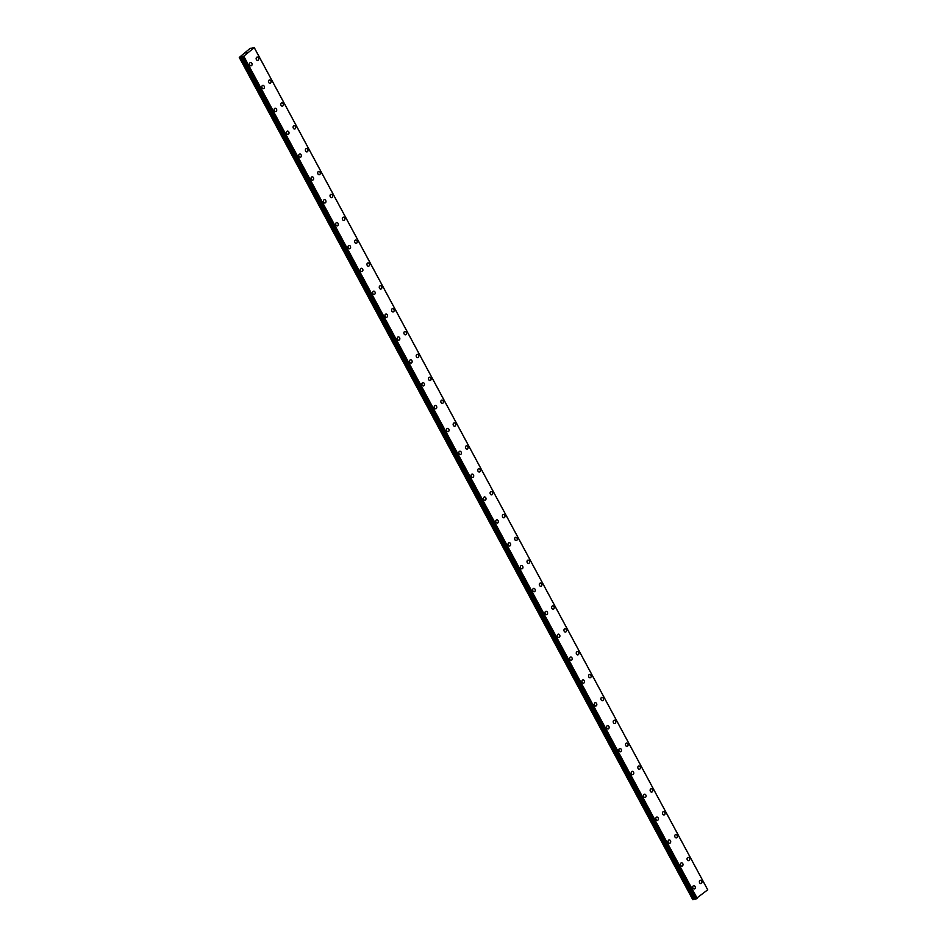 <?xml version="1.0" encoding="UTF-8"?>
<svg xmlns="http://www.w3.org/2000/svg" width="947" height="947" viewBox="0 0 947 947"><rect width="100%" height="100%" fill="white"/><g stroke="black" fill="none" stroke-linecap="round" stroke-linejoin="round"><path stroke-width="1.42" d="M693.701 885.682A1.669 1.278 -101.3 0 1 694.364 888.961A1.669 1.278 -101.3 0 1 693.701 885.682A1.669 1.278 -101.3 0 1 694.364 888.961M681.39 862.812A1.669 1.278 -101.3 0 1 682.053 866.091A1.669 1.278 -101.3 0 1 681.39 862.812A1.669 1.278 -101.3 0 1 682.041 866.091M669.079 839.942A1.669 1.278 -101.3 0 1 669.742 843.232A1.669 1.278 -101.3 0 1 669.079 839.942A1.669 1.278 -101.3 0 1 669.73 843.232M656.768 817.083A1.669 1.278 -101.3 0 1 657.431 820.362A1.669 1.278 -101.3 0 1 656.768 817.083A1.669 1.278 -101.3 0 1 657.419 820.362M644.457 794.213A1.669 1.278 -101.3 0 1 645.108 797.492A1.669 1.278 -101.3 0 1 644.457 794.213A1.669 1.278 -101.3 0 1 645.108 797.492M632.146 771.355A1.669 1.278 -101.3 0 1 632.797 774.634A1.669 1.278 -101.3 0 1 632.146 771.355A1.669 1.278 -101.3 0 1 632.797 774.634M619.835 748.485A1.669 1.278 -101.3 0 1 620.486 751.764A1.669 1.278 -101.3 0 1 619.835 748.485A1.669 1.278 -101.3 0 1 620.486 751.764M607.524 725.615A1.669 1.278 -101.3 0 1 608.175 728.906A1.669 1.278 -101.3 0 1 607.524 725.615A1.669 1.278 -101.3 0 1 608.175 728.894M595.213 702.757A1.669 1.278 -101.3 0 1 595.864 706.036A1.669 1.278 -101.3 0 1 595.213 702.757A1.669 1.278 -101.3 0 1 595.864 706.036M582.902 679.887A1.669 1.278 -101.3 0 1 583.553 683.166A1.669 1.278 -101.3 0 1 582.902 679.887A1.669 1.278 -101.3 0 1 583.553 683.166M570.579 657.017A1.669 1.278 -101.3 0 1 571.242 660.308A1.669 1.278 -101.3 0 1 570.591 657.017A1.669 1.278 -101.3 0 1 571.242 660.308M558.268 634.159A1.669 1.278 -101.3 0 1 558.931 637.438A1.669 1.278 -101.3 0 1 558.28 634.159A1.669 1.278 -101.3 0 1 558.931 637.438M545.957 611.288A1.669 1.278 -101.3 0 1 546.62 614.567A1.669 1.278 -101.3 0 1 545.969 611.288A1.669 1.278 -101.3 0 1 546.62 614.567M533.646 588.43A1.669 1.278 -101.3 0 1 534.309 591.709A1.669 1.278 -101.3 0 1 533.646 588.43A1.669 1.278 -101.3 0 1 534.309 591.709M521.335 565.56A1.669 1.278 -101.3 0 1 521.986 568.839A1.669 1.278 -101.3 0 1 521.335 565.56A1.669 1.278 -101.3 0 1 521.998 568.839M509.024 542.69A1.669 1.278 -101.3 0 1 509.675 545.969A1.669 1.278 -101.3 0 1 509.024 542.69A1.669 1.278 -101.3 0 1 509.687 545.969M496.713 519.832A1.669 1.278 -101.3 0 1 497.364 523.111A1.669 1.278 -101.3 0 1 496.713 519.832A1.669 1.278 -101.3 0 1 497.376 523.111M484.402 496.962A1.669 1.278 -101.3 0 1 485.053 500.241A1.669 1.278 -101.3 0 1 484.402 496.962A1.669 1.278 -101.3 0 1 485.053 500.241M472.091 474.092A1.669 1.278 -101.3 0 1 472.742 477.371A1.669 1.278 -101.3 0 1 472.091 474.092A1.669 1.278 -101.3 0 1 472.742 477.383M459.78 451.234A1.669 1.278 -101.3 0 1 460.431 454.513A1.669 1.278 -101.3 0 1 459.78 451.234A1.669 1.278 -101.3 0 1 460.431 454.513M447.469 428.364A1.669 1.278 -101.3 0 1 448.12 431.643A1.669 1.278 -101.3 0 1 447.469 428.364A1.669 1.278 -101.3 0 1 448.12 431.643M435.158 405.494A1.669 1.278 -101.3 0 1 435.809 408.784A1.669 1.278 -101.3 0 1 435.158 405.494A1.669 1.278 -101.3 0 1 435.809 408.784M422.847 382.635A1.669 1.278 -101.3 0 1 423.498 385.914A1.669 1.278 -101.3 0 1 422.847 382.635A1.669 1.278 -101.3 0 1 423.498 385.914M410.525 359.765A1.669 1.278 -101.3 0 1 411.187 363.044A1.669 1.278 -101.3 0 1 410.536 359.765A1.669 1.278 -101.3 0 1 411.187 363.044M398.214 336.907A1.669 1.278 -101.3 0 1 398.876 340.186A1.669 1.278 -101.3 0 1 398.225 336.907A1.669 1.278 -101.3 0 1 398.876 340.186M385.903 314.037A1.669 1.278 -101.3 0 1 386.565 317.316A1.669 1.278 -101.3 0 1 385.914 314.037A1.669 1.278 -101.3 0 1 386.565 317.316M373.592 291.167A1.669 1.278 -101.3 0 1 374.254 294.446A1.669 1.278 -101.3 0 1 373.592 291.167A1.669 1.278 -101.3 0 1 374.254 294.446M361.281 268.309A1.669 1.278 -101.3 0 1 361.932 271.588A1.669 1.278 -101.3 0 1 361.281 268.309A1.669 1.278 -101.3 0 1 361.943 271.588M348.97 245.439A1.669 1.278 -101.3 0 1 349.621 248.718A1.669 1.278 -101.3 0 1 348.97 245.439A1.669 1.278 -101.3 0 1 349.632 248.718M336.659 222.569A1.669 1.278 -101.3 0 1 337.31 225.86A1.669 1.278 -101.3 0 1 336.659 222.569A1.669 1.278 -101.3 0 1 337.321 225.86M324.348 199.71A1.669 1.278 -101.3 0 1 324.999 202.989A1.669 1.278 -101.3 0 1 324.348 199.71A1.669 1.278 -101.3 0 1 324.999 202.989M312.037 176.84A1.669 1.278 -101.3 0 1 312.688 180.119A1.669 1.278 -101.3 0 1 312.037 176.84A1.669 1.278 -101.3 0 1 312.688 180.119M299.726 153.982A1.669 1.278 -101.3 0 1 300.377 157.261A1.669 1.278 -101.3 0 1 299.726 153.97A1.669 1.278 -101.3 0 1 300.377 157.261M287.415 131.112A1.669 1.278 -101.3 0 1 288.066 134.391A1.669 1.278 -101.3 0 1 287.415 131.112A1.669 1.278 -101.3 0 1 288.066 134.391M275.104 108.242A1.669 1.278 -101.3 0 1 275.755 111.521A1.669 1.278 -101.3 0 1 275.104 108.242A1.669 1.278 -101.3 0 1 275.755 111.521M262.793 85.384A1.669 1.278 -101.3 0 1 263.444 88.663A1.669 1.278 -101.3 0 1 262.793 85.384A1.669 1.278 -101.3 0 1 263.444 88.663M250.47 62.514A1.669 1.278 -101.3 0 1 251.133 65.793A1.669 1.278 -101.3 0 1 250.482 62.514A1.669 1.278 -101.3 0 1 251.133 65.793M700.342 880.284A1.669 1.278 -101.3 0 1 700.993 883.563A1.669 1.278 -101.3 0 1 700.342 880.284A1.669 1.278 -101.3 0 1 700.993 883.563M688.031 857.414A1.669 1.278 -101.3 0 1 688.682 860.705A1.669 1.278 -101.3 0 1 688.031 857.414A1.669 1.278 -101.3 0 1 688.682 860.693M675.72 834.556A1.669 1.278 -101.3 0 1 676.371 837.835A1.669 1.278 -101.3 0 1 675.72 834.556A1.669 1.278 -101.3 0 1 676.371 837.835M663.409 811.686A1.669 1.278 -101.3 0 1 664.06 814.965A1.669 1.278 -101.3 0 1 663.409 811.686A1.669 1.278 -101.3 0 1 664.06 814.965M651.098 788.815A1.669 1.278 -101.3 0 1 651.749 792.106A1.669 1.278 -101.3 0 1 651.098 788.815A1.669 1.278 -101.3 0 1 651.749 792.106M638.787 765.957A1.669 1.278 -101.3 0 1 639.438 769.236A1.669 1.278 -101.3 0 1 638.787 765.957A1.669 1.278 -101.3 0 1 639.438 769.236M626.464 743.087A1.669 1.278 -101.3 0 1 627.127 746.366A1.669 1.278 -101.3 0 1 626.476 743.087A1.669 1.278 -101.3 0 1 627.127 746.366M614.153 720.229A1.669 1.278 -101.3 0 1 614.816 723.508A1.669 1.278 -101.3 0 1 614.165 720.229A1.669 1.278 -101.3 0 1 614.816 723.508M601.842 697.359A1.669 1.278 -101.3 0 1 602.505 700.638A1.669 1.278 -101.3 0 1 601.854 697.359A1.669 1.278 -101.3 0 1 602.505 700.638M589.531 674.489A1.669 1.278 -101.3 0 1 590.194 677.768A1.669 1.278 -101.3 0 1 589.531 674.489A1.669 1.278 -101.3 0 1 590.194 677.768M577.22 651.631A1.669 1.278 -101.3 0 1 577.883 654.91A1.669 1.278 -101.3 0 1 577.22 651.631A1.669 1.278 -101.3 0 1 577.871 654.91M564.909 628.761A1.669 1.278 -101.3 0 1 565.572 632.04A1.669 1.278 -101.3 0 1 564.909 628.761A1.669 1.278 -101.3 0 1 565.56 632.04M552.598 605.891A1.669 1.278 -101.3 0 1 553.261 609.181A1.669 1.278 -101.3 0 1 552.598 605.891A1.669 1.278 -101.3 0 1 553.249 609.181M540.287 583.032A1.669 1.278 -101.3 0 1 540.938 586.311A1.669 1.278 -101.3 0 1 540.287 583.032A1.669 1.278 -101.3 0 1 540.938 586.311M527.976 560.162A1.669 1.278 -101.3 0 1 528.627 563.441A1.669 1.278 -101.3 0 1 527.976 560.162A1.669 1.278 -101.3 0 1 528.627 563.441M515.665 537.304A1.669 1.278 -101.3 0 1 516.316 540.583A1.669 1.278 -101.3 0 1 515.665 537.292A1.669 1.278 -101.3 0 1 516.316 540.583M503.354 514.434A1.669 1.278 -101.3 0 1 504.005 517.713A1.669 1.278 -101.3 0 1 503.354 514.434A1.669 1.278 -101.3 0 1 504.005 517.713M491.043 491.564A1.669 1.278 -101.3 0 1 491.694 494.843A1.669 1.278 -101.3 0 1 491.043 491.564A1.669 1.278 -101.3 0 1 491.694 494.843M478.732 468.706A1.669 1.278 -101.3 0 1 479.383 471.985A1.669 1.278 -101.3 0 1 478.732 468.706A1.669 1.278 -101.3 0 1 479.383 471.985M466.409 445.836A1.669 1.278 -101.3 0 1 467.072 449.115A1.669 1.278 -101.3 0 1 466.421 445.836A1.669 1.278 -101.3 0 1 467.072 449.115M454.098 422.966A1.669 1.278 -101.3 0 1 454.761 426.245A1.669 1.278 -101.3 0 1 454.11 422.966A1.669 1.278 -101.3 0 1 454.761 426.245M441.787 400.108A1.669 1.278 -101.3 0 1 442.45 403.386A1.669 1.278 -101.3 0 1 441.799 400.108A1.669 1.278 -101.3 0 1 442.45 403.386M429.476 377.237A1.669 1.278 -101.3 0 1 430.139 380.516A1.669 1.278 -101.3 0 1 429.476 377.237A1.669 1.278 -101.3 0 1 430.139 380.516M417.165 354.367A1.669 1.278 -101.3 0 1 417.816 357.658A1.669 1.278 -101.3 0 1 417.165 354.367A1.669 1.278 -101.3 0 1 417.828 357.658M404.854 331.509A1.669 1.278 -101.3 0 1 405.505 334.788A1.669 1.278 -101.3 0 1 404.854 331.509A1.669 1.278 -101.3 0 1 405.517 334.788M392.543 308.639A1.669 1.278 -101.3 0 1 393.194 311.918A1.669 1.278 -101.3 0 1 392.543 308.639A1.669 1.278 -101.3 0 1 393.206 311.918M380.232 285.781A1.669 1.278 -101.3 0 1 380.883 289.06A1.669 1.278 -101.3 0 1 380.232 285.769A1.669 1.278 -101.3 0 1 380.883 289.06M367.921 262.911A1.669 1.278 -101.3 0 1 368.572 266.19A1.669 1.278 -101.3 0 1 367.921 262.911A1.669 1.278 -101.3 0 1 368.572 266.19M355.61 240.041A1.669 1.278 -101.3 0 1 356.261 243.32A1.669 1.278 -101.3 0 1 355.61 240.041A1.669 1.278 -101.3 0 1 356.261 243.32M343.299 217.183A1.669 1.278 -101.3 0 1 343.95 220.462A1.669 1.278 -101.3 0 1 343.299 217.183A1.669 1.278 -101.3 0 1 343.95 220.462M330.988 194.313A1.669 1.278 -101.3 0 1 331.639 197.592A1.669 1.278 -101.3 0 1 330.988 194.313A1.669 1.278 -101.3 0 1 331.639 197.592M318.677 171.443A1.669 1.278 -101.3 0 1 319.328 174.733A1.669 1.278 -101.3 0 1 318.677 171.443A1.669 1.278 -101.3 0 1 319.328 174.721M306.355 148.584A1.669 1.278 -101.3 0 1 307.017 151.863A1.669 1.278 -101.3 0 1 306.366 148.584A1.669 1.278 -101.3 0 1 307.017 151.863M294.044 125.714A1.669 1.278 -101.3 0 1 294.706 128.993A1.669 1.278 -101.3 0 1 294.055 125.714A1.669 1.278 -101.3 0 1 294.706 128.993M281.733 102.844A1.669 1.278 -101.3 0 1 282.395 106.135A1.669 1.278 -101.3 0 1 281.744 102.844A1.669 1.278 -101.3 0 1 282.395 106.135M269.422 79.986A1.669 1.278 -101.3 0 1 270.084 83.265A1.669 1.278 -101.3 0 1 269.422 79.986A1.669 1.278 -101.3 0 1 270.084 83.265M257.111 57.116A1.669 1.278 -101.3 0 1 257.762 60.395A1.669 1.278 -101.3 0 1 257.111 57.116A1.669 1.278 -101.3 0 1 257.773 60.395M246.978 52.476L246.291 52.783M245.806 52.996L246.824 52.511M246.871 52.499L245.746 53.008M251.701 48.19L254.246 47.658L243.746 56.193L239.271 57.424L250.221 48.321L251.724 48.25M254.246 47.575L707.729 889.801L254.246 47.575M695.465 899.07L707.729 889.801M239.271 57.424L692.766 899.65L695.24 898.715M239.863 57.317L693.346 899.532M241.272 56.666L694.755 898.892M241.592 56.536L695.074 898.75M242.468 56.796L695.962 899.011M242.598 56.725L696.092 898.952M243.367 56.37L696.862 898.596M243.746 56.193L697.229 898.419M254.246 47.658L707.74 889.884M240.278 57.163L693.772 899.378M241.994 56.891L695.489 899.105M243.462 56.335L696.956 898.561M241.959 56.879L695.453 899.105"/></g></svg>
